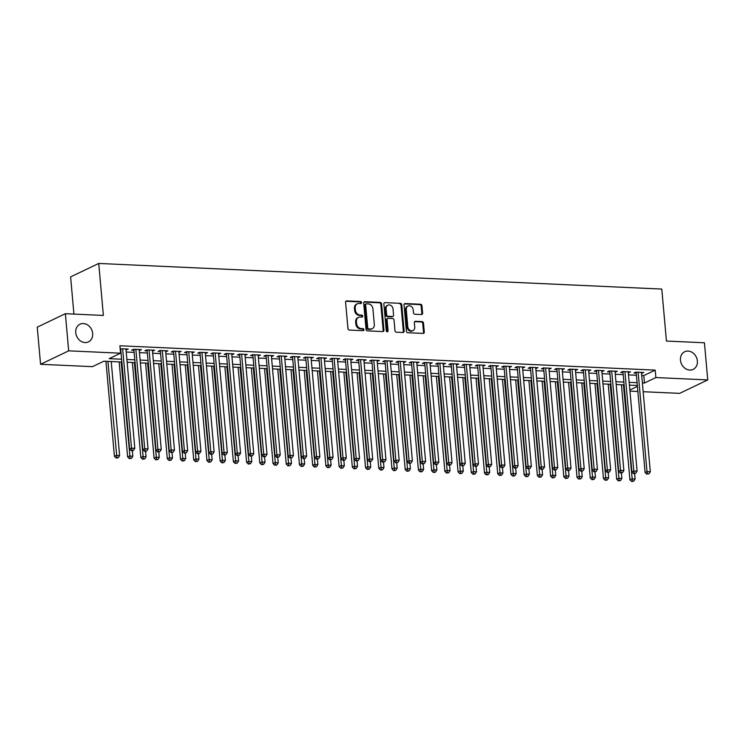 <?xml version="1.0" encoding="UTF-8"?>
<svg xmlns="http://www.w3.org/2000/svg" width="745" height="745" viewBox="0 0 745 745"><rect width="100%" height="100%" fill="white"/><g stroke="black" fill="none" stroke-linecap="round" stroke-linejoin="round"><path stroke-width="1.12" d="M361.548 302.582A1.052 0.875 64.4 0 0 360.552 301.52L346.76 300.896A1.499 1.257 64.4 0 0 345.596 302.293L347.943 328.536A1.499 1.257 64.4 0 0 349.368 330.054L363.15 330.678A1.052 0.875 64.4 0 0 362.973 328.638L361.185 328.554A4.805 4.014 64.4 0 1 356.622 323.703L356.427 321.514A4.805 4.014 64.4 0 1 358.503 317.37A4.805 4.014 64.4 0 1 360.161 317.035L361.94 317.119A1.052 0.875 64.4 0 0 361.763 315.079L359.975 314.995A4.805 4.014 64.4 0 1 355.412 310.144L355.216 307.955A4.805 4.014 64.4 0 1 357.293 303.811A4.805 4.014 64.4 0 1 358.95 303.485L360.729 303.56A1.052 0.875 64.4 0 0 361.548 302.582M360.654 303.56A1.052 0.875 64.4 0 0 359.788 301.883L346.006 301.259A1.499 1.257 64.4 0 0 345.904 301.259M363.076 330.678A1.052 0.875 64.4 0 0 362.21 329.001L360.422 328.918L361.185 328.554M361.865 317.119A1.052 0.875 64.4 0 0 360.999 315.442L359.22 315.358L359.975 314.995M680.455 360.18A9.797 8.176 64.4 0 0 693.139 369.399A9.797 8.176 64.4 0 0 697.367 360.953A9.797 8.176 64.4 0 0 684.683 351.733A9.797 8.176 64.4 0 0 680.455 360.18M75.748 332.67A9.797 8.176 64.4 0 0 88.431 341.89A9.797 8.176 64.4 0 0 92.669 333.434A9.797 8.176 64.4 0 0 79.976 324.215A9.797 8.176 64.4 0 0 75.748 332.67M421.437 314.53A1.499 1.257 64.4 0 0 422.611 313.133L421.949 305.767A1.499 1.257 64.4 0 0 420.525 304.249L405.215 303.55A1.499 1.257 64.4 0 0 404.041 304.947L406.388 331.19A1.499 1.257 64.4 0 0 407.813 332.708L423.123 333.406A1.499 1.257 64.4 0 0 424.287 332.009L423.495 323.116A1.499 1.257 64.4 0 0 422.07 321.598L415.514 321.3A1.499 1.257 64.4 0 0 414.35 322.697L414.742 327.111A4.014 3.353 64.4 0 1 413.009 330.575A4.014 3.353 64.4 0 1 407.804 326.794L406.258 309.52A4.014 3.353 64.4 0 1 407.999 306.055A4.014 3.353 64.4 0 1 413.205 309.836L413.456 312.714A1.499 1.257 64.4 0 0 414.89 314.232L421.437 314.53M121.845 362.023L103.844 361.204L92.445 366.652L40.565 364.296L37.25 327.167L65.364 313.701L103.369 315.433L98.731 263.451L661.793 289.069L666.44 341.052L704.435 342.784L707.75 379.913L679.636 393.369L643.159 391.712M65.364 313.701L68.68 350.839L120.56 353.195L109.161 358.652L121.603 359.22M641.715 375.489L643.81 375.582L655.209 370.125L119.898 345.773L120.56 353.195M655.209 370.125L655.87 377.557L707.75 379.913M381.598 303.932A1.499 1.257 64.4 0 0 380.173 302.414L364.864 301.716A1.499 1.257 64.4 0 0 363.7 303.113L366.037 329.355A1.499 1.257 64.4 0 0 367.462 330.873L382.772 331.572A1.499 1.257 64.4 0 0 383.945 330.175L381.598 303.932L380.844 304.295A1.499 1.257 64.4 0 0 379.41 302.777L364.1 302.079A1.499 1.257 64.4 0 0 364.007 302.079M385.035 302.638L400.344 303.327A1.499 1.257 64.4 0 1 401.779 304.845L404.116 331.087A1.499 1.257 64.4 0 1 402.952 332.494L396.396 332.196A1.499 1.257 64.4 0 1 394.971 330.678L394.021 320.033A1.499 1.257 64.4 0 0 392.596 318.515L388.247 318.32A1.499 1.257 64.4 0 0 387.083 319.717L388.071 330.799A1.052 0.875 64.4 0 1 386.255 330.715L383.871 304.035A1.499 1.257 64.4 0 1 385.035 302.638L400.344 303.327M126.045 349.936L128.261 349.042L120.159 348.762M139.259 350.532L141.485 349.638L133.551 349.284L131.651 350.187L133.97 350.299M152.474 351.137L154.699 350.243L146.774 349.88L144.875 350.793L147.184 350.895M165.697 351.742L167.914 350.848L159.989 350.485L158.089 351.389L160.399 351.5M178.912 352.338L181.137 351.444L173.203 351.081L171.303 351.994L173.622 352.096M192.126 352.944L194.352 352.05L186.427 351.687L184.527 352.599L186.837 352.702M205.35 353.54L207.566 352.646L199.641 352.292L197.742 353.195L200.051 353.298M218.564 354.145L220.79 353.251L212.856 352.888L210.956 353.8L213.275 353.903M231.779 354.741L234.005 353.847L226.08 353.493L224.18 354.397L226.489 354.508M245.003 355.346L247.219 354.452L239.294 354.089L237.394 355.002L239.704 355.104M258.217 355.952L260.443 355.058L252.508 354.695L250.609 355.598L252.928 355.71M271.431 356.548L273.657 355.654L265.732 355.291L263.832 356.203L266.142 356.306M284.655 357.153L286.872 356.259L278.947 355.896L277.047 356.808L279.356 356.911M297.87 357.749L300.095 356.855L292.161 356.501L290.261 357.404L292.58 357.507M311.084 358.354L313.31 357.46L305.385 357.097L303.485 358.01L305.795 358.112M324.308 358.96L326.534 358.056L318.599 357.702L316.7 358.606L319.009 358.717M337.522 359.556L339.748 358.662L331.814 358.298L329.914 359.211L332.233 359.313M350.737 360.161L352.962 359.267L345.037 358.904L343.138 359.807L345.447 359.919M363.96 360.757L366.186 359.863L358.252 359.5L356.352 360.412L358.662 360.515M377.175 361.362L379.401 360.468L371.466 360.105L369.567 361.018L371.885 361.12M390.389 361.958L392.615 361.064L384.69 360.71L382.79 361.614L385.1 361.725M403.613 362.564L405.839 361.67L397.904 361.306L396.005 362.219L398.314 362.321M416.828 363.169L419.053 362.266L411.119 361.912L409.219 362.815L411.538 362.927M430.042 363.765L432.268 362.871L424.343 362.508L422.443 363.42L424.752 363.523M443.266 364.37L445.491 363.476L437.557 363.113L435.657 364.026L437.967 364.128M456.48 364.966L458.706 364.072L450.772 363.709L448.872 364.622L451.191 364.724M469.695 365.572L471.92 364.678L463.995 364.314L462.096 365.227L464.405 365.329M482.918 366.168L485.144 365.274L477.21 364.92L475.31 365.823L477.62 365.935M496.133 366.773L498.358 365.879L490.424 365.516L488.524 366.428L490.843 366.531M509.347 367.378L511.573 366.484L503.648 366.121L501.748 367.024L504.058 367.136M522.571 367.974L524.797 367.08L516.862 366.717L514.963 367.63L517.272 367.732M535.785 368.579L538.011 367.685L530.077 367.322L528.177 368.235L530.496 368.337M549 369.175L551.226 368.281L543.301 367.928L541.401 368.831L543.71 368.933M562.224 369.781L564.449 368.887L556.515 368.524L554.615 369.436L556.925 369.539M575.438 370.377L577.664 369.483L569.729 369.129L567.83 370.032L570.149 370.144M588.652 370.982L590.878 370.088L582.953 369.725L581.053 370.637L583.363 370.74M601.876 371.587L604.102 370.693L596.168 370.33L594.268 371.233L596.577 371.345M615.091 372.183L617.316 371.289L609.382 370.926L607.482 371.839L609.801 371.941M628.305 372.789L630.531 371.895L622.606 371.531L620.706 372.444L623.016 372.547M120.429 351.77L120.932 351.789M126.231 352.031L134.156 352.394M139.445 352.636L147.37 353M152.66 353.232L160.585 353.596M165.884 353.838L173.808 354.201M179.098 354.443L187.023 354.797M192.312 355.039L200.237 355.402M205.536 355.644L213.461 355.998M218.751 356.24L226.676 356.604M231.965 356.846L239.89 357.209M245.189 357.451L253.114 357.805M258.403 358.047L266.328 358.41M271.618 358.652L279.543 359.006M284.841 359.248L292.766 359.612M298.056 359.854L305.981 360.217M311.27 360.45L319.195 360.813M324.494 361.055L332.419 361.418M337.709 361.66L345.633 362.014M350.932 362.256L358.848 362.619M364.147 362.862L372.072 363.215M377.361 363.458L385.286 363.821M390.585 364.063L398.501 364.426M403.799 364.659L411.724 365.022M417.014 365.264L424.939 365.627M430.238 365.87L438.153 366.223M443.452 366.466L451.377 366.829M456.666 367.071L464.591 367.425M469.89 367.667L477.806 368.03M483.105 368.272L491.029 368.635M496.319 368.868L504.244 369.231M509.543 369.473L517.458 369.837M522.757 370.079L530.682 370.433M535.972 370.675L543.897 371.038M549.195 371.28L557.12 371.634M562.41 371.876L570.335 372.239M575.624 372.481L583.549 372.845M588.848 373.077L596.773 373.441M602.062 373.683L609.987 374.046M615.277 374.288L623.202 374.642M628.501 374.884L636.426 375.247M120.243 349.675L120.746 349.694M641.529 373.385L643.755 372.491L635.82 372.137L633.921 373.04L636.23 373.143M98.731 263.451L70.607 276.907L73.932 314.092M40.565 364.296L68.68 350.839M637.869 391.47L629.944 391.106M637.338 385.472L629.413 385.109M624.114 384.867L616.189 384.513M610.9 384.271L602.975 383.908M597.686 383.666L589.761 383.312M584.462 383.07L576.537 382.707M571.247 382.464L563.322 382.101M558.033 381.868L550.108 381.505M544.809 381.263L536.884 380.9M531.595 380.658L523.67 380.304M518.371 380.062L510.455 379.699M505.157 379.456L497.232 379.103M491.942 378.86L484.017 378.497M478.718 378.255L470.803 377.892M465.504 377.659L457.579 377.296M452.29 377.054L444.365 376.691M439.066 376.449L431.15 376.095M425.851 375.853L417.926 375.489M412.637 375.247L404.712 374.893M399.413 374.651L391.498 374.288M386.199 374.046L378.274 373.683M372.984 373.441L365.059 373.087M359.76 372.845L351.845 372.481M346.546 372.239L338.621 371.885M333.332 371.643L325.407 371.28M320.108 371.038L312.183 370.675M306.893 370.442L298.969 370.079M293.679 369.837L285.754 369.473M280.455 369.231L272.53 368.877M267.241 368.635L259.316 368.272M254.026 368.03L246.101 367.676M240.803 367.434L232.878 367.071M227.588 366.829L219.663 366.466M214.374 366.233L206.449 365.87M201.15 365.627L193.225 365.264M187.936 365.022L180.011 364.668M174.721 364.426L166.796 364.063M161.497 363.821L153.572 363.467M148.283 363.225L140.358 362.862M135.069 362.619L127.144 362.256M629.851 390.007L637.413 386.385M642.376 382.911L644.472 383.014L655.87 377.557M126.892 359.463L134.817 359.826M140.107 360.058L148.032 360.422M153.33 360.664L161.255 361.027M166.545 361.269L174.47 361.623M179.759 361.865L187.684 362.228M192.983 362.47L200.908 362.824M206.197 363.066L214.122 363.43M219.412 363.672L227.337 364.035M232.636 364.268L240.56 364.631M245.85 364.873L253.775 365.236M259.064 365.478L266.989 365.832M272.288 366.074L280.213 366.438M285.503 366.68L293.428 367.034M298.717 367.276L306.642 367.639M311.941 367.881L319.866 368.244M325.155 368.477L333.08 368.84M338.37 369.082L346.295 369.446M351.593 369.688L359.518 370.042M364.808 370.284L372.733 370.647M378.022 370.889L385.947 371.243M391.246 371.485L399.171 371.848M404.461 372.09L412.385 372.453M417.675 372.686L425.6 373.049M430.899 373.292L438.824 373.655M444.113 373.897L452.038 374.251M457.328 374.493L465.253 374.856M470.551 375.098L478.476 375.452M483.766 375.694L491.691 376.057M496.98 376.299L504.905 376.663M510.204 376.905L518.129 377.259M523.418 377.501L531.343 377.864M536.633 378.106L544.558 378.46M549.857 378.702L557.782 379.065M563.071 379.307L570.996 379.671M576.285 379.903L584.21 380.267M589.509 380.509L597.434 380.872M602.724 381.114L610.649 381.468M615.938 381.71L623.863 382.073M629.162 382.315L637.087 382.669M643.81 375.582L644.472 383.014M126.361 349.945L126.278 348.949M139.585 350.55L139.492 349.554M152.8 351.156L152.716 350.15M166.014 351.752L165.93 350.755M179.238 352.357L179.145 351.351M192.452 352.953L192.368 351.957M205.667 353.558L205.583 352.562M218.89 354.154L218.797 353.158M232.105 354.76L232.021 353.763M245.319 355.365L245.235 354.359M258.543 355.961L258.45 354.965M271.757 356.566L271.674 355.561M284.981 357.162L284.888 356.166M298.196 357.768L298.102 356.771M311.41 358.373L311.326 357.367M324.634 358.969L324.541 357.972M337.848 359.574L337.755 358.569M351.063 360.17L350.979 359.174M364.286 360.776L364.193 359.77M377.501 361.372L377.408 360.375M390.715 361.977L390.631 360.98M403.939 362.582L403.846 361.576M417.153 363.178L417.06 362.182M430.368 363.784L430.284 362.778M443.592 364.38L443.499 363.383M456.806 364.985L456.713 363.979M470.021 365.581L469.937 364.584M483.244 366.186L483.151 365.19M496.459 366.791L496.366 365.786M509.673 367.387L509.589 366.391M522.897 367.993L522.804 366.987M536.111 368.589L536.018 367.592M549.326 369.194L549.242 368.198M562.55 369.79L562.456 368.794M575.764 370.395L575.671 369.399M588.978 371.001L588.895 369.995M602.202 371.597L602.109 370.6M615.417 372.202L615.323 371.196M628.631 372.798L628.547 371.802M641.855 373.403L641.762 372.407M357.293 303.811L356.529 304.174A4.805 4.014 64.4 0 0 354.452 308.318L355.216 307.955M359.22 315.358A4.805 4.014 64.4 0 1 354.648 310.507L354.452 308.318M358.503 317.37L357.74 317.733A4.805 4.014 64.4 0 0 355.663 321.877L356.427 321.514M360.422 328.918A4.805 4.014 64.4 0 1 355.859 324.066L355.663 321.877M382.874 331.572A1.499 1.257 64.4 0 0 383.181 330.538L380.844 304.295M366.475 303.82A1.052 0.875 64.4 0 0 365.655 304.798L367.713 327.837A1.052 0.875 64.4 0 0 368.71 328.899L370.591 328.983A4.805 4.014 64.4 0 0 372.249 328.657A4.805 4.014 64.4 0 0 374.325 324.513L372.919 308.765A4.805 4.014 64.4 0 0 368.356 303.904L366.475 303.82M365.711 304.183A1.052 0.875 64.4 0 0 364.892 305.161L365.655 304.798M372.249 328.657L371.494 329.02A4.805 4.014 64.4 0 1 369.837 329.346L367.956 329.262A1.052 0.875 64.4 0 1 366.95 328.2L364.892 305.161M403.054 332.494A1.499 1.257 64.4 0 0 403.362 331.451L401.015 305.208A1.499 1.257 64.4 0 0 399.59 303.699M387.726 318.422L386.972 318.786A1.499 1.257 64.4 0 0 386.32 320.08L387.307 331.162L388.071 330.799M387.176 331.767A1.052 0.875 64.4 0 0 387.307 331.162M393.034 308.989A4.014 3.353 64.4 0 0 387.828 305.208A4.014 3.353 64.4 0 0 386.096 308.672L386.636 314.762A1.499 1.257 64.4 0 0 388.061 316.28L392.41 316.476A1.499 1.257 64.4 0 0 393.574 315.079L393.034 308.989M387.828 305.208L387.074 305.571A4.014 3.353 64.4 0 0 385.333 309.035L386.096 308.672M392.932 316.374L392.168 316.737A1.499 1.257 64.4 0 1 391.647 316.839L387.307 316.644A1.499 1.257 64.4 0 1 385.873 315.126L385.333 309.035M407.999 306.055L407.236 306.419A4.014 3.353 64.4 0 0 405.504 309.883L406.258 309.52M413.009 330.575L412.246 330.938A4.014 3.353 64.4 0 1 407.04 327.157L405.504 309.883M423.225 333.406A1.499 1.257 64.4 0 0 423.533 332.372L422.741 323.479A1.499 1.257 64.4 0 0 421.307 321.961L414.76 321.663A1.499 1.257 64.4 0 0 414.658 321.663M421.54 314.53A1.499 1.257 64.4 0 0 421.847 313.496L421.186 306.13A1.499 1.257 64.4 0 0 419.761 304.612L404.451 303.913A1.499 1.257 64.4 0 0 404.349 303.913M105.939 361.297L114.423 456.331L116.322 455.428L119.619 455.577L111.228 361.539M107.923 361.39L116.909 457.672L116.155 458.035L118.231 457.737L116.909 457.672M119.619 455.577L118.231 457.737M116.155 458.035L114.423 456.331M120.662 348.697L129.621 449.058L131.52 448.155L122.646 348.781M132.107 450.399L133.429 450.464L132.107 450.399L131.52 448.155L134.817 448.304L125.952 348.939M129.621 449.058L131.353 450.762M133.429 450.464L134.817 448.304M119.153 361.893L127.637 456.936L129.537 456.024L132.843 456.173L132.359 450.809M121.146 361.986L130.133 458.277L129.369 458.641L131.455 458.333L130.133 458.277M132.843 456.173L131.455 458.333M129.369 458.641L127.637 456.936M132.368 362.498L140.852 457.542L142.751 456.629L146.057 456.778L145.582 451.414M134.361 362.591L143.347 458.873L142.584 459.237L144.67 458.939L143.347 458.873M146.057 456.778L144.67 458.939M142.584 459.237L140.852 457.542M145.592 363.104L154.075 458.138L155.975 457.225L159.272 457.383L158.797 452.01M147.575 363.188L156.562 459.479L155.807 459.842L157.884 459.535L156.562 459.479M159.272 457.383L157.884 459.535M155.807 459.842L154.075 458.138M158.806 363.7L167.29 458.743L169.19 457.83L172.495 457.979L172.011 452.615M160.799 363.793L169.785 460.084L169.022 460.447L171.108 460.14L169.785 460.084M172.495 457.979L171.108 460.14M169.022 460.447L167.29 458.743M133.876 349.293L142.835 449.663L144.735 448.751L135.869 349.386M145.331 451.004L146.653 451.06L145.331 451.004L144.735 448.751L148.041 448.9L139.166 349.535M142.835 449.663L144.567 451.368M146.653 451.06L148.041 448.9M147.091 349.899L156.05 450.259L157.949 449.356L149.084 349.992M158.545 451.6L159.868 451.666L158.545 451.6L157.949 449.356L161.255 449.505L152.39 350.141M156.05 450.259L157.782 451.964M159.868 451.666L161.255 449.505M160.315 350.495L169.273 450.865L171.173 449.952L162.298 350.588M171.76 452.206L173.082 452.262L171.76 452.206L171.173 449.952L174.47 450.11L165.604 350.737M169.273 450.865L171.005 452.569M173.082 452.262L174.47 450.11M173.529 351.1L182.488 451.47L184.388 450.557L175.522 351.193M184.983 452.802L186.306 452.867L184.983 452.802L184.388 450.557L187.693 450.706L178.819 351.342M182.488 451.47L184.22 453.165M186.306 452.867L187.693 450.706M172.02 364.305L180.504 459.339L182.404 458.436L185.71 458.585L185.235 453.211M174.013 364.389L183 460.68L182.236 461.043L184.322 460.745L183 460.68M185.71 458.585L184.322 460.745M182.236 461.043L180.504 459.339M186.744 351.705L195.702 452.066L197.602 451.163L188.736 351.789M198.198 453.407L199.52 453.463L198.198 453.407L197.602 451.163L200.908 451.312L192.042 351.938M195.702 452.066L197.434 453.77M199.52 453.463L200.908 451.312M185.244 364.901L193.728 459.944L195.628 459.032L198.924 459.181L198.449 453.817M187.228 364.994L196.214 461.285L195.46 461.649L197.537 461.341L196.214 461.285M198.924 459.181L197.537 461.341M195.46 461.649L193.728 459.944M199.967 352.301L208.926 452.671L210.826 451.759L201.951 352.394M211.412 454.012L212.735 454.068L211.412 454.012L210.826 451.759L214.122 451.908L205.257 352.543M208.926 452.671L210.658 454.376M212.735 454.068L214.122 451.908M198.459 365.506L206.942 460.54L208.842 459.637L212.148 459.786L211.664 454.422M200.452 365.599L209.438 461.881L208.675 462.245L210.761 461.947L209.438 461.881M212.148 459.786L210.761 461.947M208.675 462.245L206.942 460.54M213.182 352.906L222.14 453.267L224.04 452.364L215.175 352.99M224.636 454.608L225.958 454.674L224.636 454.608L224.04 452.364L227.346 452.513L218.471 353.149M222.14 453.267L223.873 454.971M225.958 454.674L227.346 452.513M211.673 366.102L220.157 461.146L222.057 460.233L225.363 460.391L224.888 455.018M213.666 366.195L222.653 462.487L221.889 462.85L223.975 462.543L222.653 462.487M225.363 460.391L223.975 462.543M221.889 462.85L220.157 461.146M226.396 353.503L235.355 453.873L237.255 452.96L228.389 353.596M237.851 455.214L239.173 455.269L237.851 455.214L237.255 452.96L240.56 453.109L231.695 353.745M235.355 453.873L237.087 455.577M239.173 455.269L240.56 453.109M224.897 366.708L233.381 461.751L235.28 460.838L238.577 460.987L238.102 455.623M226.88 366.801L235.867 463.083L235.113 463.446L237.189 463.148L235.867 463.083M238.577 460.987L237.189 463.148M235.113 463.446L233.381 461.751M239.62 354.108L248.579 454.469L250.478 453.565L241.603 354.201M251.065 455.81L252.387 455.875L251.065 455.81L250.478 453.565L253.775 453.714L244.909 354.35M248.579 454.469L250.311 456.173M252.387 455.875L253.775 453.714M238.111 367.313L246.595 462.347L248.495 461.444L251.801 461.593L251.316 456.219M240.104 367.397L249.091 463.688L248.327 464.051L250.413 463.744L249.091 463.688M251.801 461.593L250.413 463.744M248.327 464.051L246.595 462.347M252.834 354.704L261.793 455.074L263.693 454.161L254.827 354.797M264.289 456.415L265.611 456.471L264.289 456.415L263.693 454.161L266.999 454.32L258.124 354.946M261.793 455.074L263.525 456.778M265.611 456.471L266.999 454.32M251.326 367.909L259.809 462.952L261.709 462.04L265.015 462.189L264.54 456.825M253.319 368.002L262.305 464.293L261.542 464.656L263.628 464.349L262.305 464.293M265.015 462.189L263.628 464.349M261.542 464.656L259.809 462.952M266.049 355.309L275.007 455.679L276.907 454.767L268.042 355.402M277.503 457.011L278.826 457.076L277.503 457.011L276.907 454.767L280.213 454.916L271.348 355.551M275.007 455.679L276.74 457.383M278.826 457.076L280.213 454.916M264.549 368.514L273.033 463.548L274.933 462.645L278.23 462.794L277.755 457.421M266.533 368.598L275.52 464.889L274.765 465.253L276.842 464.954L275.52 464.889M278.23 462.794L276.842 464.954M274.765 465.253L273.033 463.548M279.273 355.914L288.231 456.275L290.131 455.372L281.256 355.998M290.718 457.616L292.04 457.672L290.718 457.616L290.131 455.372L293.428 455.521L284.562 356.147M288.231 456.275L289.963 457.979M292.04 457.672L293.428 455.521M292.487 356.51L301.446 456.881L303.345 455.968L294.48 356.604M303.941 458.222L305.264 458.277L303.941 458.222L303.345 455.968L306.651 456.117L297.776 356.753M301.446 456.881L303.178 458.585M305.264 458.277L306.651 456.117M305.701 357.116L314.66 457.477L316.56 456.573L307.694 357.2M317.156 458.818L318.478 458.883L317.156 458.818L316.56 456.573L319.866 456.722L311 357.358M314.66 457.477L316.392 459.181M318.478 458.883L319.866 456.722M277.764 369.11L286.248 464.154L288.147 463.241L291.453 463.39L290.969 458.026M279.757 369.203L288.743 465.495L287.98 465.858L290.066 465.55L288.743 465.495M291.453 463.39L290.066 465.55M287.98 465.858L286.248 464.154M290.978 369.716L299.462 464.75L301.362 463.846L304.668 463.995L304.193 458.631M292.971 369.809L301.958 466.091L301.194 466.454L303.28 466.156L301.958 466.091M304.668 463.995L303.28 466.156M301.194 466.454L299.462 464.75M304.202 370.312L312.686 465.355L314.586 464.442L317.882 464.601L317.407 459.227M306.186 370.405L315.172 466.696L314.418 467.059L316.495 466.752L315.172 466.696M317.882 464.601L316.495 466.752M314.418 467.059L312.686 465.355M318.925 357.712L327.884 458.082L329.784 457.169L320.909 357.805M330.37 459.423L331.693 459.479L330.37 459.423L329.784 457.169L333.08 457.318L324.215 357.954M327.884 458.082L329.616 459.786M331.693 459.479L333.08 457.318M317.417 370.917L325.9 465.96L327.8 465.048L331.106 465.197L330.622 459.833M319.409 371.01L328.396 467.292L327.632 467.664L329.718 467.357L328.396 467.292M331.106 465.197L329.718 467.357M327.632 467.664L325.9 465.96M332.14 358.317L341.098 458.678L342.998 457.775L334.132 358.41M343.594 460.019L344.916 460.084L343.594 460.019L342.998 457.775L346.304 457.924L337.429 358.559M341.098 458.678L342.83 460.382M344.916 460.084L346.304 457.924M330.631 371.522L339.115 466.556L341.014 465.653L344.32 465.802L343.845 460.429M332.624 371.606L341.61 467.897L340.847 468.26L342.933 467.962L341.61 467.897M344.32 465.802L342.933 467.962M340.847 468.26L339.115 466.556M345.354 358.913L354.313 459.283L356.212 458.371L347.347 359.006M356.808 460.624L358.131 460.68L356.808 460.624L356.212 458.371L359.518 458.529L350.653 359.155M354.313 459.283L356.045 460.987M358.131 460.68L359.518 458.529M343.855 372.118L352.338 467.162L354.238 466.249L357.535 466.398L357.06 461.034M345.838 372.211L354.825 468.503L354.071 468.866L356.147 468.558L354.825 468.503M357.535 466.398L356.147 468.558M354.071 468.866L352.338 467.162M358.578 359.518L367.536 459.888L369.436 458.976L360.561 359.612M370.023 461.22L371.345 461.285L370.023 461.22L369.436 458.976L372.733 459.125L363.867 359.76M367.536 459.888L369.269 461.593M371.345 461.285L372.733 459.125M357.069 372.724L365.553 467.758L367.453 466.854L370.759 467.003L370.274 461.63M359.062 372.807L368.049 469.099L367.285 469.462L369.371 469.164L368.049 469.099M370.759 467.003L369.371 469.164M367.285 469.462L365.553 467.758M371.792 360.124L380.751 460.485L382.651 459.581L373.785 360.208M383.247 461.826L384.569 461.891L383.247 461.826L382.651 459.581L385.957 459.73L377.082 360.356M380.751 460.485L382.483 462.189M384.569 461.891L385.957 459.73M370.293 373.32L378.767 468.363L380.667 467.45L383.973 467.599L383.498 462.235M372.276 373.413L381.263 469.704L380.499 470.067L382.585 469.76L381.263 469.704M383.973 467.599L382.585 469.76M380.499 470.067L378.767 468.363M385.007 360.72L393.965 461.09L395.865 460.177L387 360.813M396.461 462.431L397.783 462.487L396.461 462.431L395.865 460.177L399.171 460.326L390.305 360.962M393.965 461.09L395.697 462.794M397.783 462.487L399.171 460.326M383.507 373.925L391.991 468.968L393.891 468.056L397.197 468.205L396.713 462.841M385.491 374.018L394.478 470.3L393.723 470.663L395.8 470.365L394.478 470.3M397.197 468.205L395.8 470.365M393.723 470.663L391.991 468.968M398.23 361.325L407.189 461.686L409.089 460.783L400.214 361.409M409.675 463.027L410.998 463.092L409.675 463.027L409.089 460.783L412.385 460.931L403.52 361.567M407.189 461.686L408.921 463.39M410.998 463.092L412.385 460.931M396.722 374.521L405.206 469.564L407.105 468.652L410.411 468.81L409.927 463.437M398.715 374.614L407.701 470.905L406.938 471.268L409.024 470.961L407.701 470.905M410.411 468.81L409.024 470.961M406.938 471.268L405.206 469.564M411.445 361.921L420.404 462.291L422.303 461.379L413.438 362.014M422.899 463.632L424.222 463.688L422.899 463.632L422.303 461.379L425.609 461.528L416.734 362.163M420.404 462.291L422.136 463.995M424.222 463.688L425.609 461.528M409.946 375.126L418.42 470.17L420.32 469.257L423.626 469.406L423.151 464.042M411.929 375.219L420.916 471.51L420.161 471.874L422.238 471.566L420.916 471.51M423.626 469.406L422.238 471.566M420.161 471.874L418.42 470.17M423.16 375.731L431.644 470.765L433.543 469.862L436.849 470.011L436.365 464.638M425.144 375.815L434.13 472.106L433.376 472.47L435.453 472.172L434.13 472.106M436.849 470.011L435.453 472.172M433.376 472.47L431.644 470.765M436.374 376.327L444.858 471.371L446.758 470.458L450.064 470.607L449.58 465.243M438.367 376.421L447.354 472.712L446.59 473.075L448.676 472.768L447.354 472.712M450.064 470.607L448.676 472.768M446.59 473.075L444.858 471.371M424.659 362.526L433.618 462.896L435.518 461.984L426.652 362.619M436.114 464.228L437.436 464.293L436.114 464.228L435.518 461.984L438.824 462.133L429.958 362.768M433.618 462.896L435.35 464.591M437.436 464.293L438.824 462.133M437.883 363.122L446.842 463.492L448.741 462.58L439.867 363.215M449.328 464.833L450.651 464.889L449.328 464.833L448.741 462.58L452.038 462.738L443.173 363.364M446.842 463.492L448.574 465.197M450.651 464.889L452.038 462.738M451.097 363.728L460.056 464.098L461.956 463.185L453.09 363.821M462.552 465.439L463.874 465.495L462.552 465.439L461.956 463.185L465.262 463.334L456.396 363.97M460.056 464.098L461.788 465.802M463.874 465.495L465.262 463.334M449.598 376.933L458.073 471.967L459.972 471.063L463.278 471.213L462.803 465.849M451.582 377.026L460.568 473.308L459.814 473.671L461.891 473.373L460.568 473.308M463.278 471.213L461.891 473.373M459.814 473.671L458.073 471.967M464.312 364.333L473.271 464.694L475.17 463.79L466.305 364.417M475.766 466.035L477.089 466.1L475.766 466.035L475.17 463.79L478.476 463.939L469.611 364.566M473.271 464.694L475.003 466.398M477.089 466.1L478.476 463.939M462.813 377.529L471.296 472.572L473.196 471.66L476.502 471.808L476.018 466.445M464.796 377.622L473.783 473.913L473.028 474.276L475.105 473.969L473.783 473.913M476.502 471.808L475.105 473.969M473.028 474.276L471.296 472.572M477.536 364.929L486.494 465.299L488.394 464.386L479.519 365.022M488.981 466.64L490.303 466.696L488.981 466.64L488.394 464.386L491.691 464.535L482.825 365.171M486.494 465.299L488.226 467.003M490.303 466.696L491.691 464.535M476.027 378.134L484.511 473.177L486.411 472.265L489.716 472.414L489.232 467.05M478.02 378.227L487.007 474.509L486.243 474.872L488.329 474.574L487.007 474.509M489.716 472.414L488.329 474.574M486.243 474.872L484.511 473.177M490.75 365.534L499.709 465.895L501.608 464.992L492.743 365.627M502.204 467.236L503.527 467.301L502.204 467.236L501.608 464.992L504.914 465.141L496.049 365.776M499.709 465.895L501.441 467.599M503.527 467.301L504.914 465.141M489.251 378.739L497.725 473.773L499.625 472.861L502.931 473.019L502.456 467.646M491.234 378.823L500.221 475.114L499.467 475.478L501.543 475.17L500.221 475.114M502.931 473.019L501.543 475.17M499.467 475.478L497.725 473.773M503.965 366.13L512.923 466.5L514.823 465.588L505.957 366.223M515.419 467.841L516.741 467.897L515.419 467.841L514.823 465.588L518.129 465.737L509.263 366.372M512.923 466.5L514.655 468.205M516.741 467.897L518.129 465.737M502.465 379.335L510.949 474.379L512.849 473.466L516.155 473.615L515.67 468.251M504.449 379.428L513.435 475.72L512.681 476.083L514.758 475.776L513.435 475.72M516.155 473.615L514.758 475.776M512.681 476.083L510.949 474.379M515.68 379.941L524.163 474.975L526.063 474.071L529.369 474.22L528.885 468.847M517.673 380.024L526.659 476.316L525.896 476.679L527.982 476.381L526.659 476.316M529.369 474.22L527.982 476.381M525.896 476.679L524.163 474.975M528.903 380.537L537.378 475.58L539.278 474.667L542.583 474.816L542.109 469.452M530.887 380.63L539.874 476.921L539.119 477.284L541.196 476.977L539.874 476.921M542.583 474.816L541.196 476.977M539.119 477.284L537.378 475.58M517.188 366.736L526.147 467.106L528.047 466.193L519.172 366.829M528.633 468.437L529.956 468.503L528.633 468.437L528.047 466.193L531.353 466.342L522.478 366.978M526.147 467.106L527.879 468.801M529.956 468.503L531.353 466.342M530.403 367.341L539.361 467.702L541.261 466.798L532.396 367.425M541.857 469.043L543.179 469.099L541.857 469.043L541.261 466.798L544.567 466.947L535.702 367.574M539.361 467.702L541.093 469.406M543.179 469.099L544.567 466.947M543.617 367.937L552.576 468.307L554.476 467.394L545.61 368.03M555.072 469.648L556.394 469.704L555.072 469.648L554.476 467.394L557.782 467.543L548.916 368.179M552.576 468.307L554.317 470.011M556.394 469.704L557.782 467.543M542.118 381.142L550.602 476.176L552.501 475.273L555.807 475.422L555.323 470.058M544.101 381.235L553.088 477.517L552.334 477.88L554.41 477.582L553.088 477.517M555.807 475.422L554.41 477.582M552.334 477.88L550.602 476.176M556.841 368.542L565.8 468.903L567.699 468L558.825 368.626M568.286 470.244L569.608 470.309L568.286 470.244L567.699 468L571.005 468.149L562.13 368.784M565.8 468.903L567.532 470.607M569.608 470.309L571.005 468.149M555.332 381.738L563.816 476.781L565.716 475.869L569.022 476.027L568.537 470.654M557.325 381.831L566.312 478.122L565.548 478.486L567.634 478.178L566.312 478.122M569.022 476.027L567.634 478.178M565.548 478.486L563.816 476.781M570.055 369.138L579.014 469.508L580.914 468.596L572.048 369.231M581.51 470.849L582.832 470.905L581.51 470.849L580.914 468.596L584.22 468.745L575.354 369.38M579.014 469.508L580.746 471.213M582.832 470.905L584.22 468.745M568.556 382.343L577.03 477.387L578.93 476.474L582.236 476.623L581.761 471.259M570.54 382.436L579.526 478.718L578.772 479.082L580.849 478.784L579.526 478.718M582.236 476.623L580.849 478.784M578.772 479.082L577.03 477.387M583.27 369.744L592.228 470.104L594.128 469.201L585.263 369.837M594.724 471.445L596.047 471.51L594.724 471.445L594.128 469.201L597.434 469.35L588.569 369.986M592.228 470.104L593.97 471.808M596.047 471.51L597.434 469.35M581.771 382.949L590.254 477.983L592.154 477.079L595.46 477.228L594.976 471.855M583.754 383.032L592.741 479.324L591.986 479.687L594.063 479.38L592.741 479.324M595.46 477.228L594.063 479.38M591.986 479.687L590.254 477.983M596.494 370.339L605.452 470.71L607.352 469.797L598.477 370.433M607.939 472.051L609.261 472.106L607.939 472.051L607.352 469.797L610.658 469.955L601.783 370.582M605.452 470.71L607.184 472.414M609.261 472.106L610.658 469.955M594.985 383.545L603.469 478.588L605.368 477.675L608.674 477.824L608.19 472.46M596.978 383.638L605.964 479.929L605.201 480.292L607.287 479.985L605.964 479.929M608.674 477.824L607.287 479.985M605.201 480.292L603.469 478.588M609.708 370.945L618.667 471.315L620.566 470.402L611.701 371.038M621.162 472.647L622.485 472.712L621.162 472.647L620.566 470.402L623.872 470.551L615.007 371.187M618.667 471.315L620.399 473.019M622.485 472.712L623.872 470.551M608.209 384.15L616.683 479.184L618.583 478.281L621.889 478.43L621.414 473.056M610.192 384.234L619.179 480.525L618.425 480.888L620.501 480.59L619.179 480.525M621.889 478.43L620.501 480.59M618.425 480.888L616.683 479.184M622.932 371.55L631.881 471.911L633.781 471.008L624.915 371.634M634.377 473.252L635.699 473.308L634.377 473.252L633.781 471.008L637.087 471.157L628.221 371.783M631.881 471.911L633.622 473.615M635.699 473.308L637.087 471.157M621.423 384.746L629.907 479.789L631.807 478.877L635.113 479.026L634.628 473.662M623.416 384.839L632.403 481.13L631.639 481.493L633.716 481.186L632.403 481.13M635.113 479.026L633.716 481.186M631.639 481.493L629.907 479.789M636.146 372.146L645.105 472.516L647.005 471.604L638.13 372.239M647.591 473.857L648.914 473.913L647.591 473.857L647.005 471.604L650.311 471.753L641.436 372.388M645.105 472.516L646.837 474.22M648.914 473.913L650.311 471.753M359.788 301.883L360.552 301.52M362.21 329.001L362.973 328.638M360.999 315.442L361.763 315.079M354.648 310.507L355.412 310.144M355.859 324.066L356.622 323.703M346.006 301.259L346.76 300.896M383.181 330.538L383.945 330.175M364.1 302.079L364.864 301.716M379.41 302.777L380.173 302.414M366.95 328.2L367.713 327.837M367.956 329.262L368.71 328.899M369.837 329.346L370.591 328.983M401.015 305.208L401.779 304.845M403.362 331.451L404.116 331.087M386.32 320.08L387.083 319.717M385.873 315.126L386.636 314.762M387.307 316.644L388.061 316.28M391.647 316.839L392.41 316.476M407.04 327.157L407.804 326.794M414.76 321.663L415.514 321.3M421.307 321.961L422.07 321.598M422.741 323.479L423.495 323.116M423.533 332.372L424.287 332.009M404.451 303.913L405.215 303.55M419.761 304.612L420.525 304.249M421.186 306.13L421.949 305.767M421.847 313.496L422.611 313.133M365.348 304.258L366.112 303.895"/></g></svg>
